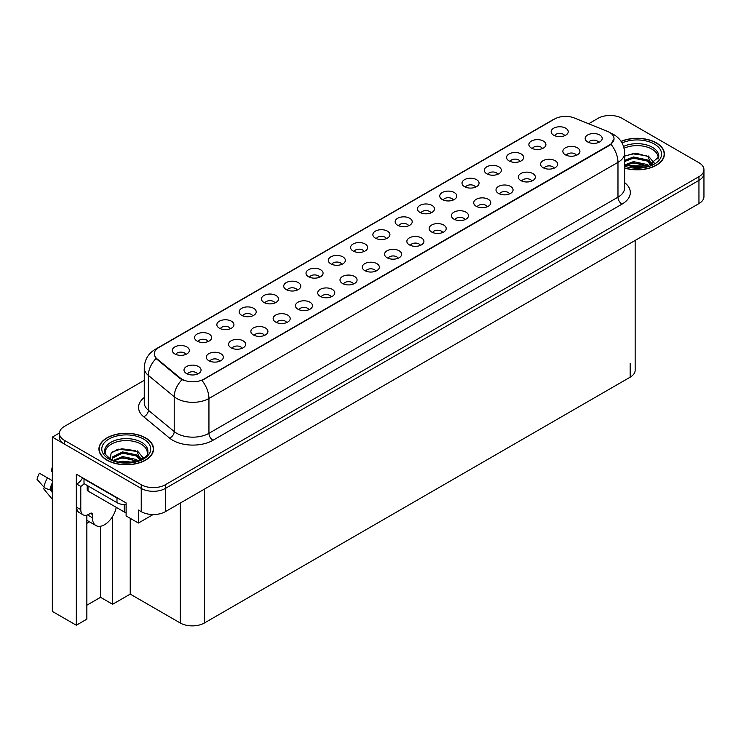 <?xml version="1.0" encoding="UTF-8"?>
<svg xmlns="http://www.w3.org/2000/svg" width="741" height="741" viewBox="0 0 741 741"><rect width="100%" height="100%" fill="white"/><g stroke="black" fill="none" stroke-linecap="round" stroke-linejoin="round"><path stroke-width="1.11" d="M274.967 302.958A5.122 2.955 0 0 0 273.596 301.513A5.122 2.955 0 0 0 268.548 300.772A5.122 2.955 0 0 0 264.972 302.958M276.004 295.483A8.531 4.928 0 0 0 265.074 294.927A8.531 4.928 0 0 0 262.24 301.05A8.531 4.928 0 0 0 263.935 302.448A8.531 4.928 0 0 0 277.699 301.05A8.531 4.928 0 0 0 276.004 295.483M564.679 135.696A5.122 2.955 0 0 0 563.308 134.251A5.122 2.955 0 0 0 558.26 133.5A5.122 2.955 0 0 0 554.694 135.696M565.716 128.212A8.531 4.928 0 0 0 554.787 127.665A8.531 4.928 0 0 0 551.962 133.788A8.531 4.928 0 0 0 553.647 135.177A8.531 4.928 0 0 0 567.411 133.788A8.531 4.928 0 0 0 565.716 128.212M554.101 168.179A5.122 2.955 0 0 0 552.73 166.744A5.122 2.955 0 0 0 547.682 165.993A5.122 2.955 0 0 0 544.107 168.179M555.139 160.704A8.531 4.928 0 0 0 544.209 160.158A8.531 4.928 0 0 0 541.375 166.28A8.531 4.928 0 0 0 543.07 167.67A8.531 4.928 0 0 0 556.834 166.28A8.531 4.928 0 0 0 555.139 160.704M297.252 290.092A5.122 2.955 0 0 0 295.881 288.647A5.122 2.955 0 0 0 290.833 287.897A5.122 2.955 0 0 0 287.258 290.092M298.29 282.608A8.531 4.928 0 0 0 287.36 282.062A8.531 4.928 0 0 0 284.525 288.184A8.531 4.928 0 0 0 286.221 289.583A8.531 4.928 0 0 0 299.985 288.184A8.531 4.928 0 0 0 298.29 282.608M487.245 206.785A5.122 2.955 0 0 0 485.864 205.34A5.122 2.955 0 0 0 480.826 204.59A5.122 2.955 0 0 0 477.25 206.785M488.282 199.301A8.531 4.928 0 0 0 477.352 198.755A8.531 4.928 0 0 0 474.518 204.877A8.531 4.928 0 0 0 476.213 206.276A8.531 4.928 0 0 0 489.977 204.877A8.531 4.928 0 0 0 488.282 199.301M430.966 212.889A5.122 2.955 0 0 0 429.595 211.454A5.122 2.955 0 0 0 424.547 210.703A5.122 2.955 0 0 0 420.981 212.889M432.003 205.414A8.531 4.928 0 0 0 421.073 204.859A8.531 4.928 0 0 0 418.248 210.99A8.531 4.928 0 0 0 419.934 212.38A8.531 4.928 0 0 0 433.698 210.99A8.531 4.928 0 0 0 432.003 205.414M353.531 283.979A5.122 2.955 0 0 0 352.151 282.543A5.122 2.955 0 0 0 347.112 281.793A5.122 2.955 0 0 0 343.537 283.979M354.569 276.504A8.531 4.928 0 0 0 343.629 275.958A8.531 4.928 0 0 0 340.804 282.08A8.531 4.928 0 0 0 342.499 283.47A8.531 4.928 0 0 0 356.264 282.08A8.531 4.928 0 0 0 354.569 276.504M497.822 174.292A5.122 2.955 0 0 0 496.451 172.848A5.122 2.955 0 0 0 491.403 172.107A5.122 2.955 0 0 0 487.837 174.292M498.86 166.818A8.531 4.928 0 0 0 487.93 166.262A8.531 4.928 0 0 0 485.105 172.384A8.531 4.928 0 0 0 486.791 173.783A8.531 4.928 0 0 0 500.555 172.384A8.531 4.928 0 0 0 498.86 166.818M420.388 245.382A5.122 2.955 0 0 0 419.008 243.946A5.122 2.955 0 0 0 413.969 243.196A5.122 2.955 0 0 0 410.394 245.382M421.425 237.907A8.531 4.928 0 0 0 410.486 237.352A8.531 4.928 0 0 0 407.661 243.474A8.531 4.928 0 0 0 409.356 244.873A8.531 4.928 0 0 0 423.12 243.474A8.531 4.928 0 0 0 421.425 237.907M453.251 200.024A5.122 2.955 0 0 0 451.88 198.588A5.122 2.955 0 0 0 446.832 197.838A5.122 2.955 0 0 0 443.266 200.024M454.289 192.549A8.531 4.928 0 0 0 443.359 191.993A8.531 4.928 0 0 0 440.534 198.116A8.531 4.928 0 0 0 442.22 199.514A8.531 4.928 0 0 0 455.984 198.116A8.531 4.928 0 0 0 454.289 192.549M375.817 271.113A5.122 2.955 0 0 0 374.437 269.678A5.122 2.955 0 0 0 369.398 268.927A5.122 2.955 0 0 0 365.822 271.113M376.854 263.639A8.531 4.928 0 0 0 365.915 263.092A8.531 4.928 0 0 0 363.09 269.215A8.531 4.928 0 0 0 364.785 270.604A8.531 4.928 0 0 0 378.549 269.215A8.531 4.928 0 0 0 376.854 263.639M520.108 161.427A5.122 2.955 0 0 0 518.737 159.982A5.122 2.955 0 0 0 513.689 159.232A5.122 2.955 0 0 0 510.123 161.427M521.145 153.943A8.531 4.928 0 0 0 510.216 153.396A8.531 4.928 0 0 0 507.39 159.519A8.531 4.928 0 0 0 509.076 160.917A8.531 4.928 0 0 0 522.84 159.519A8.531 4.928 0 0 0 521.145 153.943M442.673 232.517A5.122 2.955 0 0 0 441.293 231.081A5.122 2.955 0 0 0 436.254 230.331A5.122 2.955 0 0 0 432.679 232.517M443.711 225.042A8.531 4.928 0 0 0 432.772 224.486A8.531 4.928 0 0 0 429.947 230.608A8.531 4.928 0 0 0 431.642 232.007A8.531 4.928 0 0 0 445.406 230.608A8.531 4.928 0 0 0 443.711 225.042M208.11 341.555A5.122 2.955 0 0 0 206.73 340.119A5.122 2.955 0 0 0 201.691 339.369A5.122 2.955 0 0 0 198.116 341.555M209.147 334.08A8.531 4.928 0 0 0 198.208 333.533A8.531 4.928 0 0 0 195.383 339.656A8.531 4.928 0 0 0 197.078 341.045A8.531 4.928 0 0 0 210.842 339.656A8.531 4.928 0 0 0 209.147 334.08M319.538 277.227A5.122 2.955 0 0 0 318.167 275.782A5.122 2.955 0 0 0 313.119 275.031A5.122 2.955 0 0 0 309.543 277.227M320.575 269.743A8.531 4.928 0 0 0 309.645 269.196A8.531 4.928 0 0 0 306.811 275.319A8.531 4.928 0 0 0 308.506 276.717A8.531 4.928 0 0 0 322.27 275.319A8.531 4.928 0 0 0 320.575 269.743M219.818 361.182A5.122 2.955 0 0 0 218.438 359.746A5.122 2.955 0 0 0 213.399 358.996A5.122 2.955 0 0 0 209.823 361.182M220.855 353.707A8.531 4.928 0 0 0 209.916 353.151A8.531 4.928 0 0 0 207.091 359.274A8.531 4.928 0 0 0 208.786 360.672A8.531 4.928 0 0 0 222.55 359.274A8.531 4.928 0 0 0 220.855 353.707M386.394 238.621A5.122 2.955 0 0 0 385.024 237.185A5.122 2.955 0 0 0 379.976 236.435A5.122 2.955 0 0 0 376.409 238.621M387.432 231.146A8.531 4.928 0 0 0 376.502 230.599A8.531 4.928 0 0 0 373.668 236.722A8.531 4.928 0 0 0 375.363 238.111A8.531 4.928 0 0 0 389.127 236.722A8.531 4.928 0 0 0 387.432 231.146M264.389 335.451A5.122 2.955 0 0 0 263.009 334.006A5.122 2.955 0 0 0 257.97 333.255A5.122 2.955 0 0 0 254.395 335.451M265.426 327.967A8.531 4.928 0 0 0 254.487 327.42A8.531 4.928 0 0 0 251.662 333.543A8.531 4.928 0 0 0 253.357 334.941A8.531 4.928 0 0 0 267.121 333.543A8.531 4.928 0 0 0 265.426 327.967M331.246 296.845A5.122 2.955 0 0 0 329.865 295.409A5.122 2.955 0 0 0 324.827 294.659A5.122 2.955 0 0 0 321.251 296.845M332.283 289.37A8.531 4.928 0 0 0 321.344 288.823A8.531 4.928 0 0 0 318.519 294.946A8.531 4.928 0 0 0 320.214 296.335A8.531 4.928 0 0 0 333.978 294.946A8.531 4.928 0 0 0 332.283 289.37M408.68 225.755A5.122 2.955 0 0 0 407.309 224.319A5.122 2.955 0 0 0 402.261 223.569A5.122 2.955 0 0 0 398.695 225.755M409.717 218.28A8.531 4.928 0 0 0 398.788 217.734A8.531 4.928 0 0 0 395.953 223.856A8.531 4.928 0 0 0 397.648 225.245A8.531 4.928 0 0 0 411.412 223.856A8.531 4.928 0 0 0 409.717 218.28M286.674 322.585A5.122 2.955 0 0 0 285.294 321.14A5.122 2.955 0 0 0 280.255 320.39A5.122 2.955 0 0 0 276.68 322.585M287.712 315.101A8.531 4.928 0 0 0 276.773 314.555A8.531 4.928 0 0 0 273.948 320.677A8.531 4.928 0 0 0 275.643 322.076A8.531 4.928 0 0 0 289.407 320.677A8.531 4.928 0 0 0 287.712 315.101M475.537 187.158A5.122 2.955 0 0 0 474.166 185.722A5.122 2.955 0 0 0 469.118 184.972A5.122 2.955 0 0 0 465.552 187.158M476.574 179.683A8.531 4.928 0 0 0 465.644 179.127A8.531 4.928 0 0 0 462.819 185.25A8.531 4.928 0 0 0 464.505 186.649A8.531 4.928 0 0 0 478.269 185.25A8.531 4.928 0 0 0 476.574 179.683M398.102 258.248A5.122 2.955 0 0 0 396.722 256.812A5.122 2.955 0 0 0 391.683 256.062A5.122 2.955 0 0 0 388.108 258.248M399.14 250.773A8.531 4.928 0 0 0 388.201 250.217A8.531 4.928 0 0 0 385.376 256.349A8.531 4.928 0 0 0 387.071 257.738A8.531 4.928 0 0 0 400.835 256.349A8.531 4.928 0 0 0 399.14 250.773M341.823 264.361A5.122 2.955 0 0 0 340.452 262.916A5.122 2.955 0 0 0 335.404 262.166A5.122 2.955 0 0 0 331.829 264.361M342.861 256.877A8.531 4.928 0 0 0 331.931 256.33A8.531 4.928 0 0 0 329.097 262.453A8.531 4.928 0 0 0 330.792 263.842A8.531 4.928 0 0 0 344.556 262.453A8.531 4.928 0 0 0 342.861 256.877M576.387 155.314A5.122 2.955 0 0 0 575.016 153.878A5.122 2.955 0 0 0 569.968 153.128A5.122 2.955 0 0 0 566.393 155.314M577.424 147.839A8.531 4.928 0 0 0 566.495 147.292A8.531 4.928 0 0 0 563.66 153.415A8.531 4.928 0 0 0 565.355 154.804A8.531 4.928 0 0 0 579.119 153.415A8.531 4.928 0 0 0 577.424 147.839M308.96 309.719A5.122 2.955 0 0 0 307.58 308.275A5.122 2.955 0 0 0 302.541 307.524A5.122 2.955 0 0 0 298.966 309.719M309.997 302.235A8.531 4.928 0 0 0 299.058 301.689A8.531 4.928 0 0 0 296.233 307.811A8.531 4.928 0 0 0 297.928 309.201A8.531 4.928 0 0 0 311.692 307.811A8.531 4.928 0 0 0 309.997 302.235M185.824 354.42A5.122 2.955 0 0 0 184.444 352.985A5.122 2.955 0 0 0 179.405 352.234A5.122 2.955 0 0 0 175.83 354.42M186.862 346.945A8.531 4.928 0 0 0 175.923 346.399A8.531 4.928 0 0 0 173.098 352.521A8.531 4.928 0 0 0 174.793 353.911A8.531 4.928 0 0 0 188.557 352.521A8.531 4.928 0 0 0 186.862 346.945M252.681 315.823A5.122 2.955 0 0 0 251.301 314.388A5.122 2.955 0 0 0 246.262 313.638A5.122 2.955 0 0 0 242.687 315.823M253.718 308.349A8.531 4.928 0 0 0 242.789 307.793A8.531 4.928 0 0 0 239.954 313.915A8.531 4.928 0 0 0 241.649 315.314A8.531 4.928 0 0 0 255.413 313.915A8.531 4.928 0 0 0 253.718 308.349M197.532 374.048A5.122 2.955 0 0 0 196.152 372.612A5.122 2.955 0 0 0 191.113 371.862A5.122 2.955 0 0 0 187.538 374.048M198.569 366.573A8.531 4.928 0 0 0 187.63 366.017A8.531 4.928 0 0 0 184.805 372.139A8.531 4.928 0 0 0 186.5 373.538A8.531 4.928 0 0 0 200.265 372.139A8.531 4.928 0 0 0 198.569 366.573M598.672 142.448A5.122 2.955 0 0 0 597.302 141.012A5.122 2.955 0 0 0 592.254 140.262A5.122 2.955 0 0 0 588.678 142.448M599.71 134.973A8.531 4.928 0 0 0 588.78 134.427A8.531 4.928 0 0 0 585.946 140.549A8.531 4.928 0 0 0 587.641 141.939A8.531 4.928 0 0 0 601.405 140.549A8.531 4.928 0 0 0 599.71 134.973M364.109 251.495A5.122 2.955 0 0 0 362.738 250.05A5.122 2.955 0 0 0 357.69 249.3A5.122 2.955 0 0 0 354.115 251.495M365.146 244.011A8.531 4.928 0 0 0 354.217 243.465A8.531 4.928 0 0 0 351.382 249.587A8.531 4.928 0 0 0 353.077 250.977A8.531 4.928 0 0 0 366.841 249.587A8.531 4.928 0 0 0 365.146 244.011M242.103 348.316A5.122 2.955 0 0 0 240.723 346.871A5.122 2.955 0 0 0 235.684 346.13A5.122 2.955 0 0 0 232.109 348.316M243.141 340.832A8.531 4.928 0 0 0 232.202 340.286A8.531 4.928 0 0 0 229.377 346.408A8.531 4.928 0 0 0 231.072 347.807A8.531 4.928 0 0 0 244.836 346.408A8.531 4.928 0 0 0 243.141 340.832M542.393 148.561A5.122 2.955 0 0 0 541.023 147.116A5.122 2.955 0 0 0 535.975 146.366A5.122 2.955 0 0 0 532.409 148.561M543.431 141.077A8.531 4.928 0 0 0 532.501 140.531A8.531 4.928 0 0 0 529.676 146.653A8.531 4.928 0 0 0 531.362 148.052A8.531 4.928 0 0 0 545.126 146.653A8.531 4.928 0 0 0 543.431 141.077M464.959 219.651A5.122 2.955 0 0 0 463.579 218.206A5.122 2.955 0 0 0 458.54 217.465A5.122 2.955 0 0 0 454.965 219.651M465.996 212.167A8.531 4.928 0 0 0 455.057 211.62A8.531 4.928 0 0 0 452.232 217.743A8.531 4.928 0 0 0 453.927 219.141A8.531 4.928 0 0 0 467.691 217.743A8.531 4.928 0 0 0 465.996 212.167M230.395 328.689A5.122 2.955 0 0 0 229.015 327.253A5.122 2.955 0 0 0 223.977 326.503A5.122 2.955 0 0 0 220.401 328.689M231.433 321.214A8.531 4.928 0 0 0 220.494 320.658A8.531 4.928 0 0 0 217.669 326.79A8.531 4.928 0 0 0 219.364 328.18A8.531 4.928 0 0 0 233.128 326.79A8.531 4.928 0 0 0 231.433 321.214M531.816 181.054A5.122 2.955 0 0 0 530.445 179.609A5.122 2.955 0 0 0 525.397 178.859A5.122 2.955 0 0 0 521.821 181.054M532.853 173.57A8.531 4.928 0 0 0 521.923 173.024A8.531 4.928 0 0 0 519.089 179.146A8.531 4.928 0 0 0 520.784 180.535A8.531 4.928 0 0 0 534.548 179.146A8.531 4.928 0 0 0 532.853 173.57M509.53 193.92A5.122 2.955 0 0 0 508.159 192.475A5.122 2.955 0 0 0 503.111 191.724A5.122 2.955 0 0 0 499.536 193.92M510.568 186.436A8.531 4.928 0 0 0 499.638 185.889A8.531 4.928 0 0 0 496.803 192.012A8.531 4.928 0 0 0 498.498 193.401A8.531 4.928 0 0 0 512.263 192.012A8.531 4.928 0 0 0 510.568 186.436M609.528 132.37A15.357 8.864 0 0 0 607.472 131.379L574.349 117.986A15.357 8.864 0 0 0 554.676 118.977L158.796 347.538A15.357 8.864 0 0 0 154.304 353.809A15.357 8.864 0 0 0 157.083 358.894L180.276 378.021A15.357 8.864 0 0 0 203.719 379.207L609.528 144.912A15.357 8.864 0 0 0 614.03 138.641A15.357 8.864 0 0 0 609.528 132.37M59.428 433.013L52.342 437.107L141.244 488.43A17.071 9.855 0 0 0 165.382 488.43L698.948 180.378A17.071 9.855 0 0 0 703.95 173.413A17.071 9.855 0 0 1 698.948 180.378L165.382 488.43A17.071 9.855 0 0 1 141.244 488.43L64.411 444.072A17.071 9.855 0 0 1 59.41 437.107L59.41 433.392A17.071 9.855 0 0 0 64.411 440.358L141.244 484.716A17.071 9.855 0 0 0 165.382 484.716L698.948 176.664A17.071 9.855 0 0 0 703.95 169.698A17.071 9.855 0 0 0 698.948 162.724L622.116 118.365A17.071 9.855 0 0 0 597.978 118.365L588.641 123.766M610.695 115.485L609.408 115.485M86.854 515.134L86.854 619.143L76.314 625.228L76.314 474.175L126.118 502.926L126.118 515.931L138.428 523.035L138.428 510.03L141.244 511.661A17.071 9.855 0 0 0 165.382 511.661L698.948 203.599A17.071 9.855 0 0 0 703.95 196.634L703.95 169.698M153.146 514.541L138.428 523.035M76.314 625.228L52.342 611.39L52.342 437.107M635.157 240.427L635.157 370.222A17.071 9.855 180 0 1 630.165 377.188L204.405 622.996A17.071 9.855 180 0 1 180.267 622.996L130.221 594.106L130.221 518.302M130.221 594.106L112.604 604.276L112.604 516.477M86.854 605.212L100.535 597.311L112.604 604.276M86.854 523.331A18.201 10.513 120 0 0 89.383 521.766M100.535 597.311L100.535 526.249M624.635 168.087A27.306 15.765 0 0 0 664.427 154.063A27.306 15.765 0 0 0 656.433 142.911A27.306 15.765 0 0 0 621.051 141.318M145.551 437.875A27.306 15.765 0 0 0 115.791 434.458A27.306 15.765 0 0 0 98.933 449.018A27.306 15.765 0 0 0 106.926 460.17A27.306 15.765 0 0 0 136.687 463.588A27.306 15.765 0 0 0 153.544 449.018A27.306 15.765 0 0 0 145.551 437.875M614.03 138.641L611.019 144.291L609.528 145.366L201.987 380.439A19.914 11.495 60 0 1 208.943 398.482A22.758 13.134 180 0 1 176.766 398.482A22.758 13.134 180 0 1 174.218 396.722L148.367 375.418A22.758 13.134 180 0 1 144.254 367.879L144.254 402.715A22.758 13.134 0 0 0 148.367 410.255L174.218 431.568A22.758 13.134 0 0 0 176.766 433.318A22.758 13.134 0 0 0 208.943 433.318L617.975 197.171A22.758 13.134 0 0 0 624.635 187.881L624.635 153.044A22.758 13.134 180 0 1 617.975 162.335A19.914 11.495 -120 0 0 611.019 144.291M183.722 380.439L180.276 378.697L156.045 358.524A19.914 13.319 129.5 0 0 148.367 375.418L148.367 410.255A5.687 3.807 -50.5 0 1 143.708 416.785A28.445 16.422 180 0 1 144.254 397.509M144.254 380.328L64.411 426.418A17.071 9.855 0 0 0 59.41 433.392M44.377 487.476L43.589 488.708L52.342 499.304M92.449 514.513L90.439 513.356A2.844 1.639 -60 0 1 91.856 513.207A2.844 1.639 -60 0 1 92.449 514.513L92.449 517.764A17.071 9.855 120 0 0 95.987 525.582A17.071 9.855 120 0 0 104.518 524.73A17.071 9.855 120 0 0 116.235 507.344M88.429 514.976L88.429 514.504M88.022 515.208A17.071 9.855 -60 0 1 88.031 514.699M52.342 490.533L49.971 489.606A6.261 2.556 -168.4 0 1 43.923 487.05L37.05 479.399A13.088 7.558 120 0 1 39.449 473.23L52.342 480.677M52.342 472.036A7.808 4.511 120 0 0 51.388 471.109L52.342 471.174M52.342 492.469L49.98 489.606A17.83 10.291 120 0 1 52.342 482.863M52.342 466.561L51.388 471.109M90.439 513.356L88.827 514.282A11.374 6.567 -60 0 1 83.14 514.847L79.12 512.522A11.374 6.567 -60 0 1 76.758 507.316L76.758 484.086A11.374 6.567 120 0 0 82.612 477.806M84.094 483.678A11.374 6.567 -60 0 1 80.788 486.411L76.758 484.086M83.14 514.847A11.374 6.567 -60 0 1 80.788 509.632L80.788 486.411M119.56 499.138A11.374 6.567 180 0 1 116.985 498.026L84.002 478.982A11.374 6.567 0 0 0 84.344 478.806M116.985 498.026L116.985 502.667A11.374 6.567 0 0 0 126.118 504.565M84.002 478.982L84.002 483.623L116.985 502.667M624.079 148.237A21.054 12.152 180 0 1 652.006 149.182A21.054 12.152 180 0 1 658.045 159.102M651.385 164.752L647.819 156.444L636.111 153.22L624.635 155.971M621.153 141.475A27.019 15.598 180 0 1 656.23 143.032A27.019 15.598 180 0 1 664.149 154.063A27.019 15.598 180 0 1 624.635 167.901M629.767 166.966L633.444 166.262L642.984 167.225M633.11 167.457L639.594 167.586M624.635 165.002L633.444 161.612L647.18 164.511L648.829 165.789M625.172 165.706L633.444 162.779L647.829 166.123M624.635 160.362L633.444 156.972L647.18 159.871L651.172 164.854M624.635 161.519L633.444 158.129L647.18 161.029L650.82 165.011M624.635 156.129L632.647 153.804L646.624 155.73M647.884 156.323L649.357 157.157L654.21 163.14M628.498 159.25L632.647 158.444L643.753 159.361M649.644 161.992L652.312 164.289M628.498 163.9L632.647 163.094L643.753 164.002M634.592 167.586L638.205 167.651M648.143 155.879L654.322 163.066M648.014 160.454L652.645 164.113M105.315 454.048A21.054 12.152 180 0 1 117.143 441.775A21.054 12.152 180 0 1 141.123 444.146A21.054 12.152 180 0 1 147.163 454.057M140.503 459.707L136.937 451.399L117.949 449.129L111.131 453.168L110.14 458.735M145.347 437.987A27.019 15.598 180 0 1 153.267 449.018A27.019 15.598 180 0 1 136.585 463.431A27.019 15.598 180 0 1 107.13 460.05A27.019 15.598 180 0 1 99.22 449.018A27.019 15.598 180 0 1 115.902 434.606A27.019 15.598 180 0 1 145.347 437.987M118.884 461.921L122.561 461.217L132.102 462.18M122.228 462.412L128.712 462.541M113.401 460.328L122.561 456.567L136.298 459.466L137.946 460.745M114.29 460.661L122.561 457.734L136.946 461.078M112.113 459.772L112.502 456.956L122.561 451.927L136.298 454.826L140.281 459.809M112.058 459.476L112.502 458.123L122.561 453.084L136.298 455.984L139.938 459.966M87.188 485.466L87.188 489.894A2.844 1.639 0 0 0 88.022 491.061L124.229 511.957A2.844 1.639 0 0 0 126.118 512.439M112.234 452.038L121.765 448.759L135.742 450.685M137.002 451.278L138.474 452.112L143.328 458.095M117.615 454.205L121.765 453.399L132.871 454.316M138.762 456.947L141.429 459.244M117.615 458.855L121.765 458.049L132.871 458.957M123.71 462.541L127.322 462.606M137.261 450.834L143.439 458.021M137.131 455.409L141.763 459.068M698.948 203.599L698.948 176.664M165.382 511.661L165.382 484.716M141.244 511.661L141.244 484.716M204.405 622.996L204.405 489.125M630.165 377.188L630.165 363.247M180.267 622.996L180.267 503.065M157.083 358.894L157.083 359.57M180.276 378.021L180.276 378.697M212.973 440.284A5.687 3.288 60 0 1 208.943 433.318L208.943 398.482L617.975 162.335L617.975 197.171A5.687 3.288 60 0 0 621.995 204.136L212.973 440.284A28.445 16.422 180 0 1 172.746 440.284A28.445 16.422 180 0 1 169.559 438.098L143.708 416.785M624.635 153.044C624.255 144.856 620.662 138.724 613.854 134.64L610.982 133.232A19.914 9.327 112 0 0 610.704 133.139M157.111 348.696A19.914 11.495 -120 0 0 155.045 349.474C148.237 353.568 144.643 359.7 144.254 367.879M155.045 349.474L553.008 119.718A19.914 11.495 60 0 1 554.518 119.079M181.971 379.744A19.914 13.319 129.5 0 0 174.218 396.722L174.218 431.568A5.687 3.807 -50.5 0 1 169.559 438.098M624.635 182.666A28.445 16.422 180 0 1 621.995 204.136M64.411 440.358L64.411 444.072M92.449 517.764L88.429 515.44M52.342 485.855A17.071 9.855 120 0 0 51.166 489.847M47.48 477.871A19.461 11.235 120 0 0 43.923 487.05M52.342 484.651A17.256 9.966 120 0 0 50.731 489.708M80.788 509.632L76.758 507.316M623.561 146.422A21.628 12.486 180 0 1 652.423 147.32A21.628 12.486 180 0 1 658.703 157.046L647.68 166.16L624.635 165.512M622.042 142.948A24.462 14.125 180 0 1 654.423 144.078A24.462 14.125 180 0 1 656.443 162.724A24.462 14.125 180 0 1 624.635 166.206M104.666 452.001A21.628 12.486 180 0 1 117.254 439.746A21.628 12.486 180 0 1 141.54 442.275A21.628 12.486 180 0 1 147.82 452.001C149.793 459.309 122.941 467.543 110.363 458.864C105.509 454.789 103.61 452.501 104.666 452.001M143.541 439.033A24.462 14.125 180 0 1 143.541 459.003A24.462 14.125 180 0 1 108.946 459.003A24.462 14.125 180 0 1 108.946 439.033A24.462 14.125 180 0 1 143.541 439.033M124.229 511.957L124.229 504.575M88.022 491.061L88.022 485.948M553.008 119.718L556.658 118.014M95.987 525.582L86.854 520.312M664.149 154.063L664.149 156.332M153.267 449.018L153.267 451.288M99.22 449.018L99.22 451.288"/></g></svg>
